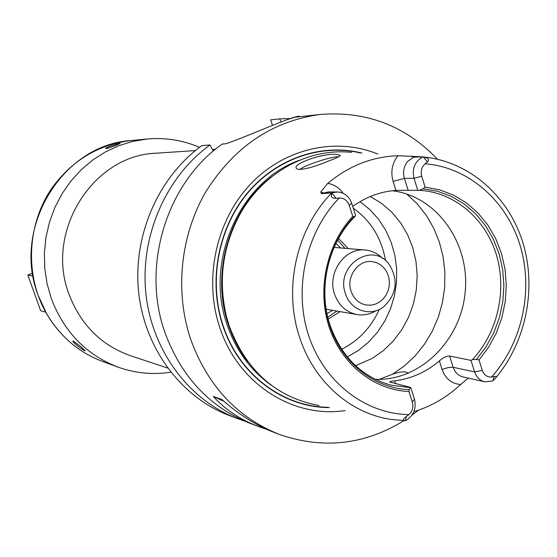 <?xml version="1.0" encoding="UTF-8"?>
<svg xmlns="http://www.w3.org/2000/svg" width="557" height="557" viewBox="0 0 557 557"><rect width="100%" height="100%" fill="white"/><g stroke="black" fill="none" stroke-linecap="round" stroke-linejoin="round"><path stroke-width="0.84" d="M32.974 276.147L27.85 275.04L40.626 310.681L45.716 312.185M32.494 273.236L27.85 275.04M170.72 372.187C152.799 374.965 135.219 373.267 117.966 367.098C86.377 354.893 64.173 332.104 51.362 298.726L47.115 283.861L44.769 268.495L44.386 252.892L45.966 237.345L49.482 222.125L54.878 207.51L62.036 193.766L70.836 181.143L81.106 169.843L92.65 160.082L105.266 151.998L118.711 145.739L132.754 141.394L147.145 139.013C165.387 137.384 182.835 140.169 199.476 147.368M73.301 341.03L81.085 346.823L85.2 350.75C84.476 351.502 71.435 341.622 72.974 341.002L73.301 341.03M120.145 143.441L115.355 145.572C110.077 147.577 106.874 148.58 105.746 148.566C104.646 147.856 117.799 143.372 120.145 143.441M167.573 368.052L130.345 355.651C101.179 345.256 80.751 324.801 69.047 294.284C44.595 231.719 93.116 154.937 156.239 153.203L195.396 150.571M351.077 291.262C345.876 276.92 358.109 259.625 371.944 261.588L376.337 262.591L380.375 264.672L383.85 267.729L386.593 271.593L388.459 276.063L389.35 280.916L389.225 285.887L388.097 290.733L386.008 295.196L383.077 299.053L379.456 302.103L375.321 304.185L370.885 305.187L366.388 305.055C358.98 303.586 353.876 298.991 351.077 291.262M229.387 415.543C181.443 397.489 144.695 348.71 138.651 292.251C132.657 235.799 158.265 177.112 201.885 145.586L209.961 144.98C165.798 176.945 139.856 236.474 145.913 293.727C152.019 350.987 189.22 400.434 237.728 418.697L229.387 415.543M272.338 124.949L270.667 119.846L279.572 118.892L291.603 118.481M293.1 118.091L293.045 117.45L299.353 116.74M320.449 114.457L299.77 116.678C299.861 112.458 237.832 140.719 225.195 143.838L222.18 144.061C166.487 183.1 140.963 266.441 165.109 332.989C181.589 377.235 209.996 407.397 250.344 423.459L258.789 426.648C240.387 419.686 225.23 409.632 213.31 396.487L221.937 399.557C239.085 414.763 256.652 425.792 274.643 432.643L279.517 434.481C237.574 417.785 208.033 386.266 190.891 339.93C174.613 292.244 180.21 235.945 205.63 192.116C233.982 146.832 272.262 120.946 320.449 114.457C366.36 110.864 405.371 125.778 437.475 159.218M418.558 410.147L411.936 415.243M404.041 420.619C364.55 444.904 323.039 449.52 279.517 434.481M266.963 429.468L258.789 426.648M223.893 401.277L213.31 396.487M244.063 420.904L237.728 418.697M279.572 118.892L281.181 121.698M213.303 151.044L209.961 144.98M345.11 410.586C292.982 418.544 238.194 383.787 219.904 327.85C203.507 279.705 215.74 221.512 249.773 184.952C283.833 148.364 335.648 136.695 377.918 154.101M329.445 407.564C283.534 407.842 239.057 374.896 223.037 326.291C208.13 282.329 217.557 229.568 246.598 193.982C275.701 158.418 321.528 142.815 362.001 153.078M345.444 293.636C334.966 265.508 372.793 240.784 389.259 264.505C398.589 279.955 396.793 293.985 383.877 306.587C370.858 317.295 350.444 310.569 345.444 293.636M376.045 310.709C370.029 314.35 363.665 315.631 356.96 314.552C346.148 312.268 338.684 305.466 334.569 294.159C326.862 272.993 344.762 247.426 365.211 250.023C371.979 250.671 377.813 253.512 382.722 258.545M335.968 243.43L340.675 247.976M332.696 310.36L326.994 313.577M337.66 240.123L344.922 248.331M336.894 311.085L327.795 317.198M338.565 238.459L348.209 248.603M340.146 311.648L328.254 319.036M370.294 196.524L381.684 203.437L391.849 212.252L400.553 222.751L407.571 234.643L412.758 247.635L415.982 261.393L417.179 275.583L416.316 289.849L413.419 303.837L408.566 317.212L401.855 329.647L393.458 340.814L383.571 350.444L372.438 358.283L355.61 365.74M379.213 379.373L392.525 374.248C400.741 371.408 405.969 371.115 408.211 373.357M338.461 156.893C333.949 155.514 301.671 166.188 300.105 169.565M337.639 154.679L340.264 155.361C340.376 156.183 336.491 158.056 328.616 160.994C314.371 166.933 304.178 169.704 298.037 169.314C286.5 165.311 326.43 151.615 337.639 154.679M319.091 405.566C276.349 397.461 246.459 371.08 229.414 326.423L226.525 316.675C218.107 281.194 222.438 247.35 239.51 215.141C262.632 172.524 308.439 147.598 351.474 152.402M331.749 192.903L321.25 193.669L328.414 191.928L337.25 191.97C344.219 192.409 349.03 196.161 351.669 203.235L355.568 215.399L355.227 216.269L353.827 216.777L352.748 216.339L349.211 205.324C347.366 200.464 344.038 198.013 339.241 197.958L336.038 198.32C331.61 198.334 330.294 196.635 332.09 193.223L332.292 192.84L331.749 192.903C296.421 228.718 283.026 288.881 299.729 337.681C313.981 381.587 350.471 413.517 390.93 419.414L405.378 420.639C402.495 420.465 402.802 419.101 406.304 416.545L408.929 414.624C412.472 411.115 413.607 406.93 412.333 402.07L408.942 391.494L409.249 389.58L410.14 387.588L410.704 387.442L389.775 382.011C389.503 381.601 391.132 381.204 394.662 380.835C411.205 378.788 426.105 372.146 439.362 360.908L442.077 369.486C445.482 378.809 451.678 383.815 460.653 384.504L468.221 378.085M343.063 193.251C339.164 187.723 334.054 184.437 327.725 183.378L320.881 191.775L321.25 193.669M327.725 183.378C348.891 165.798 372.299 156.587 397.942 155.737C392.079 163.278 390.471 171.814 393.096 181.352L395.95 190.39C380.452 191.524 366.04 196.893 352.713 206.494M415.257 156.496L421.893 156.872L413.454 157.213L415.257 156.496L397.942 155.737M421.893 156.872L423.362 157.053C428.277 157.742 429.649 159.372 427.463 161.948L425.137 163.765C421.586 167.107 420.451 171.271 421.719 176.27L425.109 187.138L423.132 188.802L419.456 190.341L408.135 190.271L404.41 178.4C402.676 172.106 403.741 166.473 407.599 161.495L413.454 157.213L411.024 156.169M460.653 384.504C446.874 397.343 431.285 406.387 413.886 411.651M492.527 381.058L484.687 381.803C479.793 380.522 476.43 377.228 474.606 371.923L470.992 360.379L472.392 359.648L476.402 359.411L479.027 359.982L482.285 370.419C483.991 374.993 487.069 377.207 491.504 377.054L494.17 376.546C496.691 375.933 496.816 376.824 494.539 379.226L492.527 381.058M482.285 370.419L474.606 371.923L453.168 367.279L449.617 356.02L470.992 360.379M392.191 190.738C436.827 196.05 469.941 243.012 465.213 291.687C461.092 340.418 420.082 381.239 375.23 379.324M410.14 387.588L390.729 385.11C361.66 376.741 341.448 356.793 330.085 325.274C317.574 288.324 328.115 242.873 355.227 216.269M395.95 190.39L408.135 190.271M419.456 190.341C454.38 192.165 485.279 218.497 496.273 254.417C507.246 290.357 497.666 332.794 472.392 359.648M449.617 356.02C446.672 356.007 443.254 357.636 439.362 360.908M423.132 188.802L437.67 191.316L451.525 196.468L464.329 204.085L475.755 213.944L485.516 225.759L493.37 239.218L499.135 253.95L502.672 269.581L503.897 285.699L502.783 301.894L499.371 317.762L493.732 332.891L486.01 346.9L476.402 359.411M425.109 187.138L439.738 189.853L453.663 195.187L466.515 202.978L477.976 212.997L487.772 224.958L495.66 238.549L501.453 253.414L505.025 269.17L506.292 285.421L505.227 301.755L501.864 317.769L496.28 333.065L488.607 347.255L479.027 359.982M410.704 387.442L414.443 399.118C416.573 408.58 413.663 415.759 405.698 420.66M390.93 419.414L405.35 420.653M417.778 190.285L414.018 178.275C411.888 168.527 414.812 161.433 422.805 156.97M408.942 391.494C373.977 390.123 341.371 364.327 329.11 326.945C316.842 289.591 326.527 244.488 352.748 216.339M409.249 389.58C374.555 388.64 342.026 363.206 329.883 326.144C317.72 289.111 327.565 244.363 353.827 216.777M332.292 192.84L337.25 191.97M38.148 295.28C11.53 227.674 62.781 144.423 131.201 140.538C98.951 144.374 72.702 159.984 52.442 187.361C26.994 223.705 24.536 275.088 46.315 313.257C59.905 336.407 78.774 352.525 102.92 361.604C78.836 352.553 60.003 336.463 46.426 313.319L38.148 295.28M240.923 212.064L241.049 212.426M327.885 407.264C282.615 406.847 239.099 374.102 223.287 326.186C208.513 282.601 217.683 230.34 246.25 194.846C274.893 159.372 320.143 143.4 360.414 152.98M353.249 208.165C370.809 220.669 381.573 238.152 385.541 260.613M379.296 309.42C371.101 327.537 358.541 340.8 341.615 349.225M360.052 201.662L370.029 209.717L378.683 219.381L385.806 230.41L391.251 242.532L394.892 255.447L396.654 268.864L396.493 282.455L394.419 295.906L390.478 308.898L384.769 321.124L377.409 332.292L368.574 342.137L358.457 350.423L347.303 356.926M406.659 193.968L417.207 203.876L426.286 215.364L433.715 228.189L439.355 242.079L443.1 256.749L444.883 271.893L444.674 287.21L442.474 302.388L438.338 317.121L432.336 331.116L424.587 344.08L415.243 355.756L404.486 365.879L392.525 374.248M422.589 156.914L424.49 157.088C469.502 161.753 508.242 196.161 522.619 241.835C536.92 287.586 526.414 341.337 495.918 377.625M484.687 381.803L463.055 376.922C458.258 375.669 454.965 372.452 453.168 367.279L448.19 367.55L442.077 369.486M494.17 376.546L492.945 380.703M412.333 402.07L414.443 399.118M406.304 416.545L405.378 420.639M408.929 414.624C365.406 413.99 324.125 382.374 308.689 335.662C293.219 288.992 305.856 232.394 339.241 197.958M421.719 176.27L414.018 178.275L404.41 178.4L393.096 181.352M427.463 161.948L423.362 157.053M425.137 163.765C468.716 167.323 506.557 200.722 520.127 245.449C533.648 290.232 522.271 342.834 491.504 377.054M395.547 383.585L394.662 380.835M349.211 205.324L351.669 203.235M336.038 198.32L332.09 193.223M330.761 192.973L323.13 192.931L320.881 191.775M242.768 354.37L237.038 344.637L233.063 336.428L228.906 325.713L226.045 316.063C217.717 280.965 221.999 247.482 238.897 215.608C245.867 203.054 254.472 192.102 264.721 182.745M247.733 361.563C239.552 350.826 233.209 338.844 228.697 325.601C210.33 273.696 229.08 209.049 271.343 177.029M271.141 385.172C250.768 370.565 236.147 350.597 227.284 325.281C203.953 261.24 240.039 180.684 299.938 160.075M147.145 139.013L131.201 140.538M117.966 367.098L102.92 361.604M215.489 149.227L212.412 149.429M365.211 250.023L334.109 247.426M356.96 314.552L326.2 309.232M339.861 156.051L340.264 155.368M243.089 354.872L237.212 344.985L233.146 336.63L228.899 325.706L226.525 316.675M265.16 182.341C254.73 191.768 245.971 202.859 238.897 215.608L239.51 215.141"/></g></svg>
